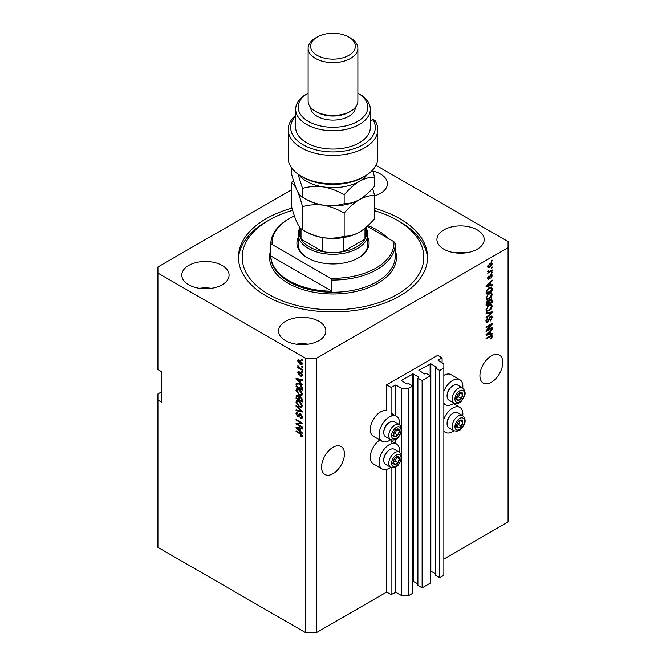 <?xml version="1.0" encoding="UTF-8"?>
<svg xmlns="http://www.w3.org/2000/svg" width="666" height="666" viewBox="0 0 666 666"><rect width="100%" height="100%" fill="white"/><g stroke="black" fill="none" stroke-linecap="round" stroke-linejoin="round"><path stroke-width="1" d="M442.091 357.9L437.695 355.361L386.663 384.823L391.067 387.362L395.812 385.031L401.623 388.378L408.658 388.378L412.795 385.989L408.574 383.558L406.901 384.115L401.273 380.452L413.236 373.951L418.864 377.206L417.898 378.171L422.119 380.611L430.394 375.832L426.165 373.393L424.5 373.951L418.864 370.296L430.835 363.794L436.463 367.049L435.497 368.015L439.718 370.446L443.856 368.065L443.856 364.002L438.045 360.239L442.091 357.9L442.091 362.987M435.497 368.015L435.497 575.249L439.718 577.688L443.856 575.299L443.856 368.065M439.718 577.688L439.718 370.446M430.394 570.953L435.497 573.726M417.898 378.171L417.898 585.414L422.119 587.853L430.394 583.075L430.394 375.832M422.119 587.853L422.119 380.611M412.795 581.118L417.898 583.891M161.447 391.933L157.925 393.964L157.925 547.369L305.727 632.7L316.283 632.7L386.663 592.066L391.067 594.605L395.812 592.265L401.623 595.62L408.658 595.62L412.795 593.231L412.795 385.989M408.658 595.62L408.658 388.378M401.623 595.62L401.623 457.933M401.623 456.019L401.623 430.303M401.623 428.388L401.623 388.378M391.067 594.605L391.067 467.474M391.067 443.822L391.067 439.843M391.067 416.192L391.067 387.362M386.663 592.066L386.663 469.355M390.709 439.677A14.436 8.333 -60 0 1 382.093 441.308L373.293 436.23A14.436 8.333 -60 0 1 370.304 429.628A14.436 8.333 -60 0 1 375.965 415.809A14.436 8.333 -60 0 1 386.663 410.78L386.663 384.823M321.561 467.107A16.175 9.341 120 0 0 324.916 474.517A16.175 9.341 120 0 0 337.379 470.179A16.175 9.341 120 0 0 344.439 453.904A16.175 9.341 120 0 0 341.084 446.503A16.175 9.341 120 0 0 328.621 450.832A16.175 9.341 120 0 0 321.561 467.107M479.92 375.682A16.175 9.341 120 0 0 483.275 383.083A16.175 9.341 120 0 0 495.737 378.754A16.175 9.341 120 0 0 502.797 362.479A16.175 9.341 120 0 0 499.45 355.07A16.175 9.341 120 0 0 486.988 359.407A16.175 9.341 120 0 0 479.92 375.682M374.633 195.812A23.643 13.645 0 0 0 387.429 183.683A23.643 13.645 0 0 0 380.511 174.026A23.643 13.645 0 0 0 372.885 171.079M222.144 265.459A23.643 13.645 0 0 0 196.387 262.496A23.643 13.645 0 0 0 181.793 275.108A23.643 13.645 0 0 0 188.719 284.757A23.643 13.645 0 0 0 214.477 287.72A23.643 13.645 0 0 0 229.071 275.108A23.643 13.645 0 0 0 222.144 265.459M211.397 288.311A23.643 13.645 0 0 0 199.467 288.311M318.922 321.328A23.643 13.645 0 0 0 293.165 318.373A23.643 13.645 0 0 0 278.571 330.985A23.643 13.645 0 0 0 285.489 340.634A23.643 13.645 0 0 0 311.255 343.589A23.643 13.645 0 0 0 325.849 330.985A23.643 13.645 0 0 0 318.922 321.328M308.175 344.189A23.643 13.645 0 0 0 296.245 344.189M477.281 229.903A23.643 13.645 0 0 0 451.523 226.948A23.643 13.645 0 0 0 436.929 239.552A23.643 13.645 0 0 0 443.856 249.201A23.643 13.645 0 0 0 469.613 252.164A23.643 13.645 0 0 0 484.207 239.552A23.643 13.645 0 0 0 477.281 229.903M466.533 252.764A23.643 13.645 0 0 0 454.603 252.764M379.82 440.001A14.436 8.333 120 0 0 370.304 457.259A14.436 8.333 120 0 0 373.293 463.861L382.093 468.947A14.436 8.333 120 0 0 390.709 467.307M399.417 452.222A14.436 8.333 120 0 0 399.508 450.549A14.436 8.333 120 0 0 396.52 443.947A14.436 8.333 120 0 0 385.398 447.81A14.436 8.333 120 0 0 379.104 462.337A14.436 8.333 120 0 0 382.093 468.947M382.093 441.308A14.436 8.333 -60 0 1 379.104 434.707A14.436 8.333 -60 0 1 385.398 420.179A14.436 8.333 -60 0 1 396.52 416.317A14.436 8.333 -60 0 1 399.508 422.918A14.436 8.333 -60 0 1 399.417 424.592M443.856 418.981A14.436 8.333 -60 0 1 459.865 407.376A14.436 8.333 -60 0 1 462.853 413.977A14.436 8.333 -60 0 1 462.762 415.659M462.762 388.02A14.436 8.333 120 0 0 462.853 386.347A14.436 8.333 120 0 0 459.865 379.745L451.065 374.658A14.436 8.333 120 0 0 443.856 375.374M459.865 379.745A14.436 8.333 120 0 0 443.856 391.35M292.024 208.133A94.555 54.595 0 0 0 238.445 257.334A94.555 54.595 0 0 0 266.134 295.937A94.555 54.595 0 0 0 369.189 307.767A94.555 54.595 0 0 0 427.555 257.334A94.555 54.595 0 0 0 399.866 218.731A94.555 54.595 0 0 0 374.633 208.316M291.367 189.935L157.925 266.983L157.925 273.077L305.727 358.408L316.283 358.408L508.075 247.677L508.075 241.583L375.957 165.31M487.337 330.028L492.241 327.197L492.241 327.938L486.08 331.493L486.08 330.702L490.992 324.866L486.08 327.705L486.08 326.964L492.241 323.41L492.241 324.2L487.337 330.028L486.879 329.762M490.526 316.275L491.808 316.125L492.324 317.474L490.243 321.054L491.6 317.832L490.542 316.999L487.687 322.344L486.488 322.494L486.005 321.253L487.845 318.007L486.721 320.812L487.703 321.595L490.526 316.275M490.351 316.383L491.275 316.916L489.985 316.675M486.147 321.17L487.703 321.595M486.08 313.087L492.241 311.771L492.241 312.529L486.08 318.215L486.08 317.457L491.516 312.604L486.08 313.853L486.08 313.087M491.383 304.587L492.324 306.144L491.358 308.791L489.244 310.731L486.655 311.222L486.005 309.782L489.169 305.145L491.691 304.72M491.383 292.774L492.324 294.322L491.358 296.969L489.244 298.909L486.655 299.4L486.005 297.96L489.169 293.323L491.691 292.898M490.401 285.031L492.241 284.59L492.241 285.364L486.08 286.646L486.08 285.922L492.241 280.095L492.241 280.861L490.401 282.55L490.401 285.031L489.685 284.615M491.358 260.656L492.241 260.148L492.241 260.889L491.358 261.397L491.358 260.656M316.283 632.7L316.283 358.408M443.856 559.049L508.075 521.969L508.075 247.677M489.951 263.22L491.866 262.812L492.324 263.844L490.001 267.166L488.136 267.541L487.678 266.517L489.951 263.22M491.358 267.491L492.241 266.983L492.241 267.724L491.358 268.231L491.358 267.491M489.918 271.278L492.241 269.938L492.241 270.679L487.762 273.26L488.478 272.111L487.678 271.695L487.92 270.862L488.561 270.771L489.002 271.678L489.918 271.278M487.687 271.653L488.478 272.111L487.678 271.695M487.87 270.962L489.002 271.678M491.358 272.569L492.241 272.061L492.241 272.802L491.358 273.31L491.358 272.569M490.875 274.7L491.916 274.559L492.324 275.607L490.884 278.205L491.683 275.932L490.984 275.374L488.961 279.22L488.061 279.337L487.678 278.321L488.961 275.89L488.32 277.922L488.869 278.53L490.875 274.7M491.683 275.932L490.409 275.041M487.77 277.605L488.869 278.53M489.127 287.62L491.724 287.079L492.241 290.626L486.08 294.181L486.197 290.975L489.127 287.62M490.434 299.151L491.808 298.934L492.241 302.447L486.08 306.002L486.08 303.796L487.629 300.949L488.919 300.999L490.434 299.151M490.401 333.699L492.241 333.258L492.241 334.032L486.08 335.314L486.08 334.598L492.241 328.763L492.241 329.537L490.401 331.218L490.401 333.699L489.685 333.291M492.324 336.33L491.883 337.695L490.401 338.969L491.6 336.713L491.133 336.247L486.08 339.061L486.08 338.328L490.259 335.914L491.966 335.456L492.324 336.33L491.441 335.822L491.4 336.272M491.6 336.713L490.417 335.83M157.925 273.077L157.925 369.588L161.447 371.62L161.447 402.098L157.925 400.066M305.727 632.7L305.727 358.408M297.302 423.926L302.206 426.756L302.206 427.489L296.045 423.934L296.045 423.151L300.957 422.985L296.045 420.146L296.045 419.413L302.206 422.968L302.206 423.759L297.302 423.926L302.206 423.276M301.065 414.277L298.776 416.774L297.66 416.641L295.97 413.603L296.478 412.312L297.81 412.487L297.885 413.27L297.003 413.153L296.686 413.994L297.669 415.917L298.293 416.042L299.026 414.094L300.491 413.852L302.289 417.124L301.74 418.506L300.208 418.298L300.125 417.515L301.157 417.64L301.565 416.641L300.516 414.602L299.875 414.51L300.757 414.002M299.866 413.611L299.375 413.694M296.045 405.527L302.206 411.322L302.206 412.088L296.045 410.656L296.045 409.898L301.49 411.33L296.045 406.293L296.045 405.527M302.289 405.785L301.323 407.326L299.209 406.826L295.97 402.139L296.62 400.707L299.134 401.148L301.348 403.155L302.289 405.785M302.289 393.964L301.323 395.504L299.209 395.005L295.97 390.318L296.62 388.886L299.134 389.327L301.348 391.333L302.289 393.964M301.332 366.125L302.206 366.633L302.206 367.366L301.332 366.858L301.332 366.125M299.925 360.231L302.289 363.586L301.831 364.602L299.966 364.227L297.652 360.905L298.11 359.89L299.925 360.231M302.289 435.98L301.856 436.838L300.366 436.405L300.291 435.614L301.565 435.531L301.107 434.523L296.045 431.51L296.045 430.769L300.233 433.183L302.289 435.98M302.281 435.414L301.398 435.922L302.156 435.189M300.366 382.467L302.206 384.149L302.206 384.915L296.045 379.087L296.045 378.371L302.206 379.653L302.206 380.419L300.366 379.978L300.366 382.467M300.841 372.677L302.289 375.258L301.906 376.265L300.849 376.19L300.766 375.408L301.648 374.841L300.957 373.476L298.926 374.983L297.652 372.61L298.043 371.57L298.926 371.661L299.009 372.452L298.285 372.952L298.834 374.192L299.933 372.519L300.841 372.677M300.766 375.408L302.197 374.517M299.742 375.083L298.926 374.983L299.808 374.475L299.334 374.117M299.009 372.452L298.285 372.952M298.834 374.192L300.091 373.668L300.499 372.519M301.332 371.112L302.206 371.62L302.206 372.352L301.332 371.844L301.332 371.112M299.883 368.156L302.206 369.497L302.206 370.229L297.727 367.649L297.727 366.908L298.443 367.316L297.885 365.426L299.883 368.156M301.332 359.29L302.206 359.798L302.206 360.531L301.332 360.023L301.332 359.29M299.7 383.957L296.894 384.115L297.044 383.05L296.162 383.558L299.092 383.583C300.915 384.507 301.956 386.005 302.206 388.087L302.206 390.176L296.045 386.621L296.561 383.05M299.583 396.32L298.892 396.72L300.399 396.62L302.206 399.808L302.206 401.998L296.045 398.443L296.453 395.055L299.159 396.412M300.366 431.135L302.206 432.817L302.206 433.583L296.045 427.763L296.045 427.039L302.206 428.321L302.206 429.087L300.366 428.646L300.366 431.135M443.856 403.288A14.436 8.333 120 0 0 445.437 404.737A14.436 8.333 120 0 0 454.054 403.105M454.054 430.736A14.436 8.333 -60 0 1 445.437 432.376A14.436 8.333 -60 0 1 443.856 430.927M302.73 436.33L301.248 435.897M301.132 435.964L300.366 436.405M301.598 434.24L301.107 434.523M296.686 431.135L296.045 431.51M297.178 378.821L296.045 379.087M302.206 379.703L300.366 379.978M300.524 379.886L300.524 379.304L299.65 379.811L296.686 379.096L299.65 381.809L299.65 379.811M300.366 381.393L299.65 381.809M297.452 378.663L296.686 379.096M302.214 375.824L300.849 376.19M301.473 373.176L300.957 373.476M301.282 372.993L300.549 373.41M298.543 372.377L297.652 372.61M298.526 372.103L298.593 371.545M301.964 371.478L301.332 371.844M298.368 367.274L297.727 367.649M298.152 365.701L297.652 365.992M301.964 359.657L301.332 360.023M302.173 364.21L301.132 363.877M300.682 363.819L299.966 364.227M298.543 360.706L297.652 360.905M298.526 360.398L298.643 359.765M299.683 360.098L298.285 361.288L299.966 363.486L301.648 363.195L299.966 360.997L298.285 361.288M302.189 362.878L301.365 363.803L302.272 363.278M300.566 360.647L299.966 360.997M301.964 366.491L301.332 366.858M302.206 389.16L301.731 388.886M296.77 386.205L296.045 386.621M298.468 383.258L296.894 384.115L296.77 386.305L301.49 389.027L300.591 385.464L299.084 384.315M302.206 388.611L301.49 389.027M301.074 385.189L300.591 385.464M302.156 387.371L301.49 387.754M302.197 394.996L300.091 394.497M299.908 394.605L299.209 395.005M296.853 390.001L295.97 390.318M296.853 389.81L297.128 388.728M298.601 389.052L297.178 389.677L297.727 389.56L296.686 390.726L299.217 394.272L301.082 394.605L301.565 393.556L299.117 390.06L297.727 389.56L298.601 389.052M301.082 394.605L302.281 393.781M299.725 389.71L299.117 390.06M302.206 393.19L301.565 393.556M302.206 400.982L301.731 400.707M299.325 399.325L298.851 399.042M296.77 398.027L296.045 398.443M296.928 395.929L297.019 394.963M300.541 396.703L299.608 397.236L300.408 397.361L299.325 398.235L299.325 399.6L301.49 400.849L301.407 398.618L300.408 397.361L300.974 397.028M299.492 397.369L299.384 396.437M298.218 395.679L296.77 396.911L296.77 398.126L298.609 399.184L298.551 397.119L297.003 395.862L297.885 395.354M299.325 398.767L298.609 399.184M299.434 396.611L298.551 397.119M302.206 400.433L301.49 400.849M301.939 398.318L301.407 398.618M302.139 399.001L301.49 399.384M302.197 406.818L300.091 406.318M299.908 406.426L299.209 406.826M296.853 401.823L295.97 402.139M296.853 401.631L297.128 400.549M298.601 400.874L297.178 401.498L297.727 401.382L296.686 402.547L299.217 406.094L301.082 406.426L301.565 405.378L299.117 401.881L297.727 401.382L298.601 400.874M301.082 406.426L302.281 405.602M299.725 401.531L299.117 401.881M302.206 405.011L301.565 405.378M302.206 411.372L301.64 411.238M297.852 410.364L296.045 410.656M301.939 411.072L301.49 411.33M296.553 406.002L296.045 406.293M302.098 418.123L301.09 417.79L300.208 418.298M301.157 417.64L302.281 416.883M302.197 416.283L301.565 416.641M299.117 416.358L297.66 416.641M296.853 413.286L295.97 413.603M296.853 413.095L297.003 412.212M299.9 413.586L299.176 415.534L298.293 416.042M297.544 423.784L296.928 423.426L296.045 423.934M301.598 422.61L300.957 422.985M296.686 419.78L296.045 420.146M297.178 427.489L296.045 427.763M302.206 428.371L300.366 428.646M300.524 428.554L300.524 427.972L299.65 428.479L296.686 427.772L299.65 430.477L299.65 428.479M300.366 430.061L299.65 430.477M297.452 427.331L296.686 427.772M491.6 260.514L492.241 260.889M491.333 262.704L492.324 263.844M489.294 266.758L490.001 267.166M488.836 266.816L487.795 267.149M487.77 265.851L490.001 266.433L491.683 264.194L490.293 263.037M487.695 266.217L488.586 266.733L488.32 266.167L490.001 263.936L489.393 263.586M491.683 264.194L490.001 263.936M491.6 267.349L492.241 267.724M491.6 270.304L492.241 270.679M488.727 271.686L488.236 271.969M491.6 272.427L492.241 272.802M491.358 274.492L492.324 275.607M490.043 275.466L490.576 275.774M488.386 278.488L488.961 279.22M488.503 276.282L489.044 276.59M491.358 284.807L492.241 285.364M491.358 284.857L489.685 285.206L489.685 283.208L486.721 285.914L489.685 285.206M489.002 285.348L487.612 285.631M486.605 285.847L486.08 285.955M491.733 280.569L492.241 280.861M489.935 282.276L490.401 282.55M489.518 282.667L489.518 283.117M489.227 282.95L489.685 283.208M491.175 286.938L491.358 288.02L492.241 288.528M491.516 290.21L492.241 290.626M486.563 292.89L486.08 293.165M489.768 287.287L491.15 287.854L489.818 287.262M486.804 293.023L491.516 290.301L491.516 289.036L490.626 287.779L489.119 288.361L486.921 290.701L486.804 293.023L486.08 292.607M486.122 291.383L486.804 291.775M486.396 290.401L486.921 290.701M488.511 288.012L489.119 288.361M490.892 296.703L491.358 296.969M488.561 298.518L489.244 298.909M487.72 298.734L486.28 299.059M490.501 292.266L492.324 294.322M486.088 297.178L487.196 298.618L489.252 298.168L491.6 294.738L491.117 293.681L489.701 293.048M486.005 297.794L487.196 298.618M487.271 294.905L487.753 295.188L486.721 297.544M488.544 293.723L489.152 294.072L487.753 295.188M491.117 293.681L489.152 294.072M491.25 298.843L491.358 299.842M491.516 302.031L492.241 302.447M489.119 303.23L488.644 303.505M486.563 304.712L486.08 304.986M488.536 300.782L488.478 301.598M490.559 299.475L489.56 299.375L490.559 299.475M487.703 301.282L486.854 301.124M486.804 304.845L488.644 303.788L488.586 301.79L487.728 301.631L486.804 304.845L486.08 304.429M487.154 301.298L488.586 301.79M489.36 303.371L491.516 302.123L491.441 299.983L490.434 299.883L489.36 303.371L488.644 302.955M489.868 299.558L491.441 299.983M490.892 308.525L491.358 308.791M488.561 310.339L489.244 310.731M487.72 310.556L486.28 310.88M490.501 304.079L492.324 306.144M486.088 308.999L487.196 310.439L489.252 309.99L491.6 306.56L491.117 305.503L489.701 304.87M486.005 309.615L487.196 310.439M487.271 306.726L487.753 307.009L486.721 309.365M488.544 305.544L489.152 305.894L487.753 307.009M491.117 305.503L489.152 305.894M491.358 311.954L492.241 312.529M490.659 312.104L491.516 312.604M490.642 312.096L486.08 313.145M491.275 316.017L491.441 316.966L492.324 317.474M487.037 321.686L487.687 322.344M486.813 321.836L486.138 322.086M487.346 318.365L487.92 318.698M486.088 320.446L486.721 320.812M485.839 320.304L486.821 321.087M491.6 327.564L492.241 327.938M487.096 329.886L486.455 330.261M490.351 324.5L490.992 324.866M491.558 323.809L492.241 324.2M490.992 324.134L490.576 324.625M491.358 333.475L492.241 334.032M491.358 333.524L489.685 333.874L489.685 331.876L486.721 334.582L489.685 333.874M489.002 334.016L487.612 334.307M486.605 334.515L486.08 334.623M491.733 329.245L492.241 329.537M489.935 330.952L490.401 331.218M489.518 331.343L489.518 331.785M489.227 331.618L489.685 331.876M491.375 337.396L491.883 337.695M490.717 336.205L490.259 335.739L490.717 336.205M457.018 423.701A4.354 2.514 120 0 0 456.61 425.716A4.354 2.514 120 0 0 458.15 427.905A4.354 2.514 120 0 0 461.23 426.123A4.354 2.514 120 0 0 462.77 422.161A4.354 2.514 120 0 0 461.23 419.971A4.354 2.514 120 0 0 458.15 421.745A4.354 2.514 120 0 0 457.018 423.701M457.259 423.659L456.61 425.716L458.15 427.905L461.23 426.123L462.77 422.161L461.23 419.971L458.15 421.745L457.259 423.659M447.086 423.776L447.086 423.085A7.867 4.537 -60 0 1 447.835 419.438A7.867 4.537 -60 0 1 452.647 413.453L453.246 413.103A8.708 5.028 120 0 0 447.918 419.738A8.708 5.028 120 0 0 447.086 423.776A8.708 5.028 120 0 0 448.892 427.763L453.929 430.669A8.708 5.028 -60 0 1 452.947 422.644A8.708 5.028 -60 0 1 462.637 415.584L457.6 412.679A8.708 5.028 120 0 0 453.246 413.103M456.626 425.74L458.591 424.6L460.048 420.529M455.511 426.382L458.15 427.905M458.591 424.6L461.23 426.123M460.131 420.637L462.77 422.161M393.681 460.273A4.354 2.514 120 0 0 393.265 462.287A4.354 2.514 120 0 0 394.805 464.477A4.354 2.514 120 0 0 397.885 462.695A4.354 2.514 120 0 0 399.425 458.732A4.354 2.514 120 0 0 397.885 456.543A4.354 2.514 120 0 0 394.805 458.316A4.354 2.514 120 0 0 393.681 460.273M393.914 460.231L393.265 462.287L394.805 464.477L397.885 462.695L399.425 458.732L397.885 456.543L394.805 458.316L393.914 460.231M383.749 460.348L383.749 459.657A7.867 4.537 -60 0 1 384.49 456.01A7.867 4.537 -60 0 1 389.302 450.025L389.901 449.675A8.708 5.028 120 0 0 384.573 456.31A8.708 5.028 120 0 0 383.749 460.348A8.708 5.028 120 0 0 385.547 464.335L390.584 467.241A8.708 5.028 -60 0 1 389.602 459.215A8.708 5.028 -60 0 1 399.292 452.156L394.255 449.25A8.708 5.028 120 0 0 389.901 449.675M393.281 462.312L395.246 461.172L396.703 457.092M392.166 462.953L394.805 464.477M395.246 461.172L397.885 462.695M396.786 457.209L399.425 458.732M393.681 432.634A4.354 2.514 120 0 0 393.265 434.657A4.354 2.514 120 0 0 394.805 436.846A4.354 2.514 120 0 0 397.885 435.065A4.354 2.514 120 0 0 399.425 431.102A4.354 2.514 120 0 0 397.885 428.904A4.354 2.514 120 0 0 394.805 430.686A4.354 2.514 120 0 0 393.681 432.634M393.914 432.6L393.265 434.657L394.805 436.846L397.885 435.065L399.425 431.102L397.885 428.904L394.805 430.686L393.914 432.6M383.749 432.717L383.749 432.026A7.867 4.537 -60 0 1 384.49 428.38A7.867 4.537 -60 0 1 389.302 422.394L389.901 422.044A8.708 5.028 120 0 0 384.573 428.679A8.708 5.028 120 0 0 383.749 432.717A8.708 5.028 120 0 0 385.547 436.696L390.584 439.602A8.708 5.028 -60 0 1 389.602 431.585A8.708 5.028 -60 0 1 399.292 424.517L394.255 421.611A8.708 5.028 120 0 0 389.901 422.044M393.281 434.673L395.246 433.541L396.703 429.462M392.166 435.323L394.805 436.846M395.246 433.541L397.885 435.065M396.786 429.57L399.425 431.102M457.018 396.062A4.354 2.514 120 0 0 456.61 398.085A4.354 2.514 120 0 0 458.15 400.274A4.354 2.514 120 0 0 461.23 398.493A4.354 2.514 120 0 0 462.77 394.53A4.354 2.514 120 0 0 461.23 392.332A4.354 2.514 120 0 0 458.15 394.114A4.354 2.514 120 0 0 457.018 396.062M457.259 396.029L456.61 398.085L458.15 400.274L461.23 398.493L462.77 394.53L461.23 392.332L458.15 394.114L457.259 396.029M447.086 396.145L447.086 395.454A7.867 4.537 -60 0 1 447.835 391.808A7.867 4.537 -60 0 1 452.647 385.822L453.246 385.472A8.708 5.028 120 0 0 447.918 392.108A8.708 5.028 120 0 0 447.086 396.145A8.708 5.028 120 0 0 448.892 400.124L453.929 403.03A8.708 5.028 -60 0 1 452.947 395.013A8.708 5.028 -60 0 1 462.637 387.945L457.6 385.04A8.708 5.028 120 0 0 453.246 385.472M456.626 398.101L458.591 396.969L460.048 392.89M455.511 398.751L458.15 400.274M458.591 396.969L461.23 398.493M460.131 393.007L462.77 394.53M367.84 237.687A36.081 20.829 180 0 1 358.516 257.842A36.081 20.829 180 0 1 307.484 257.842L307.484 257.842A36.081 20.829 180 0 1 298.16 237.687M366.591 228.838A34.84 20.113 180 0 1 367.84 234.166A34.84 20.113 180 0 1 346.328 252.755A34.84 20.113 180 0 1 308.366 248.393A34.84 20.113 180 0 1 298.16 234.166L298.16 244.122A34.84 20.113 0 0 0 307.933 258.092M292.649 210.348A90.826 52.439 0 0 0 268.773 220.255A90.826 52.439 0 0 0 268.773 294.414A90.826 52.439 0 0 0 397.227 294.414A90.826 52.439 0 0 0 397.227 220.255L399.866 221.778A94.555 54.595 180 0 1 427.522 258.858M289.011 280.694A62.213 35.914 0 0 0 331.851 291.209L270.804 255.96A62.213 35.914 0 0 0 289.011 280.694M387.545 238.028A62.213 35.914 0 0 0 376.989 229.903A62.213 35.914 0 0 0 367.99 225.599M331.851 280.036L330.569 278.28A60.964 35.198 0 0 0 393.914 241.708L395.196 243.465A62.213 35.914 180 0 1 395.213 244.122A62.213 35.914 180 0 1 331.851 280.036L331.851 291.209M270.804 255.96L270.804 244.788A62.213 35.914 180 0 1 270.787 244.122A62.213 35.914 180 0 1 289.011 218.731L289.893 218.223A60.964 35.198 0 0 0 272.086 244.514L270.804 244.788M393.914 241.708L367.232 226.298M294.372 215.876A60.964 35.198 0 0 0 289.893 218.223M330.569 278.28L272.086 244.514M238.478 258.858A94.555 54.595 180 0 1 266.134 221.778L268.773 220.255M399.866 221.778L397.227 220.255A90.826 52.439 0 0 0 374.633 210.722M358.067 258.092A34.84 20.113 0 0 0 367.84 244.122L367.84 234.166M299.409 226.806L299.409 233.15A33.591 19.397 0 0 0 301.007 239.061A33.591 19.397 0 0 0 309.249 246.87A33.591 19.397 0 0 0 322.769 251.623A33.591 19.397 0 0 0 343.231 251.623A33.591 19.397 0 0 0 364.993 239.061A33.591 19.397 0 0 0 366.591 233.15L366.591 226.865M301.007 228.638L301.007 239.061L322.769 251.623L322.769 237.62M298.16 234.166A34.84 20.113 180 0 1 299.409 228.838M343.231 237.62L343.231 251.623L364.993 239.061L364.993 228.222M364.677 176.265L362.912 177.281A42.299 24.426 180 0 1 303.088 177.281L301.332 176.265A44.788 25.857 0 0 0 301.332 176.265A44.788 25.857 0 0 0 364.677 176.265A44.788 25.857 0 0 0 377.788 157.975L377.788 129.529A44.788 25.857 180 0 1 333 155.394A44.788 25.857 180 0 1 288.212 129.529A44.788 25.857 180 0 1 295.671 115.235M288.212 129.529L288.212 157.975A44.788 25.857 0 0 0 301.323 176.265L303.088 177.281M308.366 121.403A34.84 20.113 0 0 0 357.509 121.478A34.84 20.113 0 0 0 357.883 93.107L359.39 93.981A37.329 21.553 180 0 1 370.329 109.216A37.329 21.553 180 0 1 347.286 129.121A37.329 21.553 180 0 1 306.61 124.45A37.329 21.553 180 0 1 295.671 109.216A37.329 21.553 180 0 1 306.61 93.981L308.117 93.107A34.84 20.113 0 0 0 308.366 121.403M308.117 48.26L308.117 101.09A24.883 14.369 0 0 0 315.401 111.247L317.166 112.263A22.394 12.929 0 0 0 348.834 112.263L350.599 111.247A24.883 14.369 0 0 0 357.883 101.09L357.883 48.26A24.883 14.369 180 0 1 342.524 61.538A24.883 14.369 180 0 1 315.401 58.417A24.883 14.369 180 0 1 308.117 48.26A24.883 14.369 180 0 1 315.401 38.104L317.166 37.088A22.394 12.929 0 0 0 317.166 55.37A22.394 12.929 0 0 0 348.834 55.37A22.394 12.929 0 0 0 348.834 37.088L350.599 38.104A24.883 14.369 180 0 1 357.883 48.26M317.166 112.263L315.401 111.247A24.883 14.369 0 0 0 350.599 111.247M310.606 107.351A22.394 12.929 0 0 0 317.166 116.325A22.394 12.929 0 0 0 341.433 119.164A22.394 12.929 0 0 0 355.394 107.351M295.671 109.216L295.671 127.497A37.329 21.553 0 0 0 306.61 142.74A37.329 21.553 0 0 0 347.286 147.411A37.329 21.553 0 0 0 370.329 127.497L370.329 109.216M295.671 116.009A42.299 24.426 0 0 0 329.587 151.848A42.299 24.426 0 0 0 373.043 119.622L374.991 120.529A44.788 25.857 180 0 1 377.788 129.529M370.329 121.187L373.043 119.622M350.599 38.104L348.834 37.088A22.394 12.929 0 0 0 317.166 37.088M344.155 236.222C337.67 238.162 330.736 238.661 323.343 237.712C316.025 236.405 309.091 233.758 302.522 229.778C300.774 228.962 298.917 226.532 296.944 222.477C294.98 218.04 293.115 212.462 291.367 205.744L291.367 182.667C293.115 183.483 294.98 185.914 296.944 189.968C298.917 194.397 300.774 199.975 302.522 206.701C309.007 204.753 315.942 204.262 323.343 205.203C330.652 206.518 337.587 209.166 344.155 213.145L344.155 236.222C348.959 236.405 354.037 235.048 359.39 232.134C364.81 228.813 369.888 224.309 374.633 218.623L374.633 195.546L372.594 188.411M302.522 206.701L302.522 229.778M344.155 213.145C348.901 207.459 353.979 202.947 359.39 199.625C364.743 196.72 369.821 195.354 374.633 195.546M293.406 180.369L291.367 182.667M305.111 198.709A37.329 21.553 0 0 0 323.343 205.203A37.329 21.553 0 0 0 359.39 199.625A37.329 21.553 0 0 0 360.015 199.259M305.111 231.219A37.329 21.553 0 0 0 323.343 237.712A37.329 21.553 0 0 0 359.39 232.134M298.709 174.609A37.329 21.553 0 0 0 323.343 186.921A37.329 21.553 0 0 0 359.39 181.343C364.743 178.43 369.821 177.073 374.633 177.256L374.633 186.114C369.888 191.8 364.81 196.304 359.39 199.625C354.037 202.539 348.959 203.896 344.155 203.713C337.67 205.652 330.736 206.152 323.343 205.203C316.025 203.896 309.091 201.249 302.522 197.269C300.774 196.453 298.917 194.022 296.944 189.968C294.971 185.531 293.115 179.953 291.367 173.235L291.367 167.516M297.985 174.109L302.522 188.411C309.007 186.472 315.942 185.972 323.343 186.921C330.652 188.228 337.587 190.876 344.155 194.855C348.901 189.169 353.979 184.665 359.39 181.343A37.329 21.553 0 0 0 367.291 174.609M374.633 177.256L372.577 170.088M344.155 194.855L344.155 203.713M302.522 188.411L302.522 197.269M430.835 571.037L430.835 363.794M430.128 375.682L430.128 363.794M413.236 581.193L413.236 373.951M412.529 385.839L412.529 373.951M395.812 592.265L395.812 466.974M395.812 443.539L395.812 439.335M395.812 415.909L395.812 385.031M395.113 592.265L395.113 467.316M395.113 443.131L395.113 439.685M395.113 415.501L395.113 385.031M300.882 433.599L300.274 433.949M298.793 378.937L297.96 379.429M300.341 372.985L299.467 373.493M296.886 384.14L296.045 384.623M296.928 395.729L296.045 396.237M299.459 397.386L298.609 397.877M300.99 410.181L300.516 410.456M299.583 414.643L298.709 415.151M298.793 427.614L297.96 428.096M489.71 276.257L490.334 276.615M487.554 284.532L487.987 284.782M491.358 299.75L492.241 300.258M486.113 303.238L486.804 303.638M488.478 301.498L489.36 302.006M489.668 312.346L490.551 312.853M488.836 319.131L489.377 319.447M487.554 333.2L487.987 333.45M489.668 336.255L490.309 336.621M455.577 423.568A6.718 3.879 120 0 0 457.309 430.061A6.718 3.879 120 0 0 463.802 424.3A6.718 3.879 120 0 0 462.062 417.815A6.718 3.879 120 0 0 455.577 423.568M392.232 460.139A6.718 3.879 120 0 0 393.972 466.633A6.718 3.879 120 0 0 400.457 460.872A6.718 3.879 120 0 0 398.718 454.387A6.718 3.879 120 0 0 392.232 460.139M392.232 432.509A6.718 3.879 120 0 0 393.972 438.994A6.718 3.879 120 0 0 400.457 433.241A6.718 3.879 120 0 0 398.718 426.756A6.718 3.879 120 0 0 392.232 432.509M455.577 395.937A6.718 3.879 120 0 0 457.309 402.422A6.718 3.879 120 0 0 463.802 396.67A6.718 3.879 120 0 0 462.062 390.184A6.718 3.879 120 0 0 455.577 395.937M270.787 244.122L270.787 256.318A62.213 35.914 0 0 0 289.011 281.71A62.213 35.914 0 0 0 356.81 289.502A62.213 35.914 0 0 0 395.213 256.318L395.213 244.122M395.213 250.108A63.453 36.638 180 0 1 362.97 289.627A63.453 36.638 180 0 1 288.128 283.233A63.453 36.638 180 0 1 270.787 250.108M453.338 403.604L459.865 407.376M443.856 403.829L445.437 404.737M443.856 431.46L445.437 432.376M391.067 413.161L396.52 416.317M391.067 440.792L396.52 443.947M301.407 375.466L302.289 374.958M298.485 372.402L299.367 371.894M299.142 374.234L300.016 373.726M297.003 413.153L297.877 412.645M488.653 271.661L487.77 271.154M491.458 275.316L490.576 274.808M488.528 278.571L487.645 278.063M488.378 301.515L487.504 301.007M491.242 299.742L490.359 299.234M491.408 336.272L490.526 335.764M453.929 430.669C460.356 432.45 461.954 428.038 464.252 424.209C465.842 421.262 465.309 418.381 462.637 415.584M390.584 467.241C397.011 469.022 398.609 464.61 400.907 460.78C402.497 457.833 401.964 454.953 399.292 452.156M390.584 439.602C397.011 441.392 398.609 436.979 400.907 433.15C402.497 430.203 401.964 427.322 399.292 424.517M453.929 403.03C460.356 404.82 461.954 400.408 464.252 396.578C465.842 393.631 465.309 390.751 462.637 387.945M357.883 93.107L359.39 93.981"/></g></svg>
